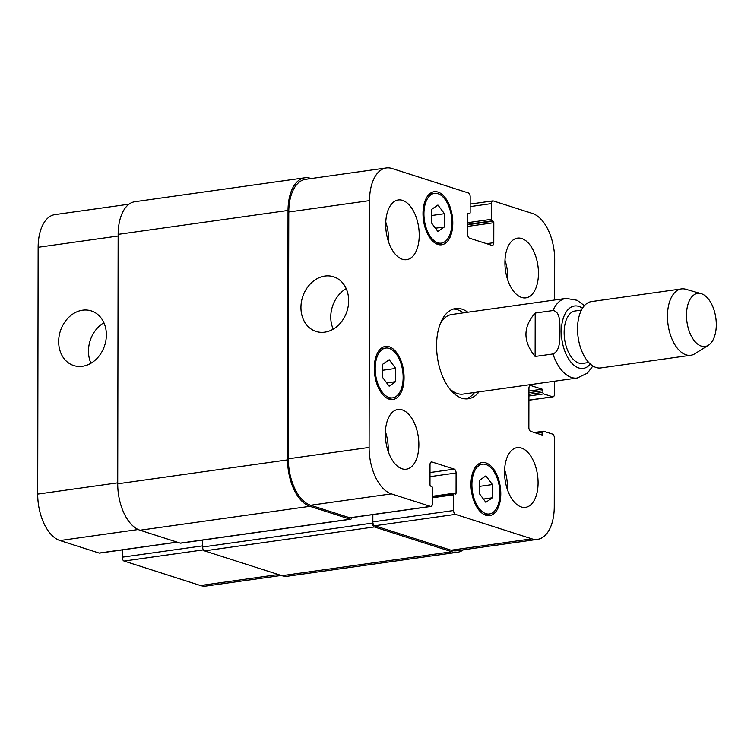 <?xml version="1.0" encoding="UTF-8"?>
<svg xmlns="http://www.w3.org/2000/svg" width="754" height="754" viewBox="0 0 754 754"><rect width="100%" height="100%" fill="white"/><g stroke="black" fill="none" stroke-linecap="round" stroke-linejoin="round"><path stroke-width="1.13" d="M535.208 313.042L553.031 310.535C560.731 311.713 559.713 323.9 560.043 331.26C559.685 338.706 560.656 350.619 552.955 353.965L535.133 356.472L535.208 313.042C522.899 326.982 522.871 341.458 535.133 356.472M463.38 312.853A45.57 24.769 82 0 0 453.343 309.046M466 398.913A45.57 24.769 82 0 0 474.586 392.476M584.416 305.643L577.13 300.271L566.018 298.396L451.834 314.475A40.207 21.857 82 0 0 440.185 323.871M449.261 388.291A40.207 21.857 82 0 0 463.05 394.106L577.225 378.027L587.366 373.183L592.908 365.982M479.044 391.854A45.57 24.769 -98 0 1 468.253 398.781A45.57 24.769 -98 0 1 437.377 357.123A45.57 24.769 -98 0 1 455.548 308.546A45.57 24.769 -98 0 1 467.829 312.222M581.419 310.101L575.17 310.978A26.465 14.383 82 0 0 564.614 339.196A26.465 14.383 82 0 0 582.55 363.4L588.799 362.523M701.163 293.664L685.801 289.253A33.506 18.209 82 0 0 681.418 288.914L591.494 301.581A33.506 18.209 82 0 0 578.13 337.292A33.506 18.209 82 0 0 600.834 367.933L690.768 355.266A33.506 18.209 82 0 0 694.886 353.739L708.43 345.247A26.805 14.571 82 0 0 716.3 324.71A26.805 14.571 82 0 0 701.163 293.664A26.805 14.571 82 0 0 686.969 321.967A26.805 14.571 82 0 0 708.43 345.247M681.418 288.914A33.506 18.209 82 0 0 668.063 324.625A33.506 18.209 82 0 0 690.768 355.266M324.757 332.156A28.699 23.299 107.8 0 1 316.049 331.449A28.699 23.299 107.8 0 1 302.608 297.01A28.699 23.299 107.8 0 1 333.551 276.775A28.699 23.299 107.8 0 1 348.235 306.02A28.699 23.299 107.8 0 1 324.757 332.156M346.19 288.631A28.699 23.299 -72.2 0 0 333.221 329.14M82.469 366.274A28.699 23.299 107.8 0 1 73.769 365.567A28.699 23.299 107.8 0 1 60.329 331.129A28.699 23.299 107.8 0 1 91.272 310.902A28.699 23.299 107.8 0 1 105.946 340.139A28.699 23.299 107.8 0 1 82.469 366.274M103.901 322.75A28.699 23.299 -72.2 0 0 90.942 363.258M281.242 575.462L206.115 586.046A40.207 21.857 -98 0 1 200.441 585.519L124.071 561.061A3.346 1.819 -98 0 1 122.205 557.197L122.223 549.93M177.265 542.173L99.575 553.116A3.346 1.819 -98 0 1 99.104 553.068L59.981 540.552A40.207 21.857 -98 0 1 37.7 494.106L38.134 247.284A40.207 21.857 -98 0 1 54.882 214.626L129.009 204.183M431.392 209.537L437.923 205.013L444.436 213.712L444.417 226.945L437.886 231.469L431.373 222.769L431.392 209.537M444.417 226.945L435.444 228.208M444.436 213.712L431.382 215.55M479.384 480.383L485.915 475.859L492.419 484.558L492.4 497.791L485.868 502.315L479.365 493.616L479.384 480.383M492.4 497.791L483.427 499.054M492.419 484.558L479.374 486.396M382.664 364.257L389.196 359.733L395.709 368.433L395.68 381.665L389.149 386.189L382.646 377.49L382.664 364.257M395.68 381.665L386.708 382.928M395.709 368.433L382.655 370.271M471.919 484.615A25.127 13.657 82 0 0 489.393 513.974A25.127 13.657 82 0 0 499.412 487.178A25.127 13.657 82 0 0 482.39 464.2A25.127 13.657 82 0 0 471.919 484.615M470.986 484.313A26.805 14.571 -98 0 1 482.155 462.541A26.805 14.571 -98 0 1 500.317 487.056A26.805 14.571 -98 0 1 489.629 515.632A26.805 14.571 -98 0 1 470.986 484.313M423.937 213.768A25.127 13.657 82 0 0 441.41 243.127A25.127 13.657 82 0 0 451.429 216.341A25.127 13.657 82 0 0 434.398 193.363A25.127 13.657 82 0 0 423.937 213.768M423.003 213.476A26.805 14.571 -98 0 1 434.163 191.704A26.805 14.571 -98 0 1 452.334 216.21A26.805 14.571 -98 0 1 441.646 244.786A26.805 14.571 -98 0 1 423.003 213.476M375.2 368.489A25.127 13.657 82 0 0 392.674 397.848A25.127 13.657 82 0 0 402.702 371.053A25.127 13.657 82 0 0 385.671 348.075A25.127 13.657 82 0 0 375.2 368.489M374.267 368.188A26.805 14.571 -98 0 1 385.435 346.416A26.805 14.571 -98 0 1 403.597 370.93A26.805 14.571 -98 0 1 392.909 399.507A26.805 14.571 -98 0 1 374.267 368.188M554.482 381.232L554.463 394.106A3.346 1.819 -98 0 1 553.068 396.83A3.346 1.819 -98 0 1 552.588 396.783L543.653 393.918A1.338 0.726 -98 0 1 542.908 392.372L542.908 390.732A1.338 0.726 82 0 0 542.164 389.187L530.807 385.548A3.346 1.819 82 0 0 530.335 385.511A3.346 1.819 82 0 0 528.94 388.225L528.865 427.509A3.346 1.819 82 0 0 530.722 431.382L542.088 435.02A1.338 0.726 82 0 0 542.277 435.039A1.338 0.726 82 0 0 542.833 433.946L542.842 432.315A1.338 0.726 -98 0 1 543.398 431.222A1.338 0.726 -98 0 1 543.587 431.241L552.531 434.106A3.346 1.819 -98 0 1 554.388 437.97L554.265 506.716A40.207 21.857 -98 0 1 537.517 539.374A40.207 21.857 -98 0 1 531.843 538.846L455.463 514.388A3.346 1.819 -98 0 1 453.606 510.524L453.635 494.812A1.338 0.726 -98 0 1 454.191 493.719A1.338 0.726 -98 0 1 454.389 493.738L455.312 494.04A1.338 0.726 82 0 0 455.501 494.059A1.338 0.726 82 0 0 456.066 492.965L456.095 472.994A3.346 1.819 82 0 0 454.238 469.129L431.891 461.966A3.346 1.819 82 0 0 431.411 461.929A3.346 1.819 82 0 0 430.016 464.643L429.987 484.615A1.338 0.726 82 0 0 430.723 486.16L431.656 486.462A1.338 0.726 -98 0 1 432.4 488.008L432.372 503.719A3.346 1.819 -98 0 1 430.977 506.443A3.346 1.819 -98 0 1 430.506 506.405L391.383 493.879A40.207 21.857 -98 0 1 369.102 447.442L369.535 200.611A40.207 21.857 -98 0 1 386.274 167.953A40.207 21.857 -98 0 1 391.957 168.481L468.328 192.939A3.346 1.819 -98 0 1 470.185 196.803L470.157 212.515A1.338 0.726 -98 0 1 469.601 213.608A1.338 0.726 -98 0 1 469.412 213.589L468.479 213.288A1.338 0.726 82 0 0 468.291 213.278A1.338 0.726 82 0 0 467.734 214.362L467.697 234.334A3.346 1.819 82 0 0 469.553 238.198L491.91 245.361A3.346 1.819 82 0 0 492.381 245.399A3.346 1.819 82 0 0 493.776 242.684L493.813 222.713A1.338 0.726 82 0 0 493.069 221.167L492.136 220.865A1.338 0.726 -98 0 1 491.391 219.32L491.419 203.608A3.346 1.819 -98 0 1 492.814 200.884A3.346 1.819 -98 0 1 493.295 200.932L532.409 213.448A40.207 21.857 -98 0 1 554.699 259.894L554.624 300.007M504.558 472.136A30.151 16.39 -98 0 1 517.121 447.64A30.151 16.39 -98 0 1 537.555 475.218A30.151 16.39 -98 0 1 525.529 507.357A30.151 16.39 -98 0 1 504.558 472.136M504.926 262.628A30.151 16.39 -98 0 1 517.489 238.132A30.151 16.39 -98 0 1 537.922 265.71A30.151 16.39 -98 0 1 525.896 297.858A30.151 16.39 -98 0 1 504.926 262.628M385.709 224.456A30.151 16.39 -98 0 1 398.263 199.97A30.151 16.39 -98 0 1 418.696 227.538A30.151 16.39 -98 0 1 406.679 259.687A30.151 16.39 -98 0 1 385.709 224.456M385.341 433.965A30.151 16.39 -98 0 1 397.895 409.479A30.151 16.39 -98 0 1 418.338 437.047A30.151 16.39 -98 0 1 406.312 469.195A30.151 16.39 -98 0 1 385.341 433.965M507.395 489.534A30.151 16.39 82 0 0 504.614 469.789M507.762 280.026A30.151 16.39 82 0 0 504.982 260.281M388.546 241.855A30.151 16.39 82 0 0 385.765 222.11M388.178 451.363A30.151 16.39 82 0 0 385.398 431.618M304.776 177.784L134.9 201.704A40.207 21.857 82 0 0 118.152 234.362L117.718 483.804A40.207 21.857 82 0 0 139.999 530.241L180.234 543.125A3.346 1.819 82 0 0 180.706 543.172L350.591 519.252A3.346 1.819 -98 0 1 350.11 519.204L309.875 506.32A40.207 21.857 -98 0 1 287.594 459.883L288.028 210.441A40.207 21.857 -98 0 1 304.776 177.784A40.207 21.857 -98 0 1 310.45 178.312L311.148 178.538M202.609 540.09L202.6 547.008A3.346 1.819 82 0 0 204.457 550.882L281.949 575.688A40.207 21.857 82 0 0 287.623 576.216L457.499 552.296A40.207 21.857 -98 0 1 451.825 551.768L374.333 526.952A3.346 1.819 -98 0 1 372.476 523.087L372.485 514.68M537.517 539.374L456.754 550.75A40.207 21.857 -98 0 1 451.081 550.213L374.71 525.764A3.346 1.819 -98 0 1 372.844 521.9L372.862 514.633M430.977 506.443L350.214 517.819A3.346 1.819 -98 0 1 349.743 517.772L310.62 505.255A40.207 21.857 -98 0 1 288.339 458.809L288.773 211.987A40.207 21.857 -98 0 1 305.521 179.329L386.274 167.953M351.873 517.583A3.346 1.819 -98 0 1 350.591 519.252M463.38 549.817A40.207 21.857 -98 0 1 457.499 552.296M582.484 308.207A31.498 17.116 82 0 0 564.303 315.511A31.498 17.116 82 0 0 567.291 356.661A31.498 17.116 82 0 0 590.354 364.041M552.955 353.965A40.207 21.857 82 0 0 577.225 378.027M566.018 298.396A40.207 21.857 82 0 0 553.031 310.535M278.358 574.539L200.441 585.519M203.354 549.902L124.071 561.061M202.6 545.877L122.205 557.197M177.02 542.098L99.104 553.068M138.189 529.534L59.981 540.552M117.718 482.843L37.7 494.106M118.142 236.011L38.134 247.284M467.81 213.816L469.412 213.589M486.669 243.683L493.776 242.684M467.716 226.388L493.813 222.713M467.716 224.739L493.069 221.167M467.716 222.656L491.391 219.32M467.716 224.306L492.136 220.865M470.166 206.596L491.419 203.608M528.912 400.12L552.588 396.783M528.922 395.991L543.653 393.918M528.922 394.342L542.908 392.372M528.931 392.702L542.908 390.732M528.931 391.053L542.164 389.187M529.892 385.68L530.807 385.548M539.996 434.351L542.833 433.946M536.443 433.211L542.842 432.315M451.081 550.213L531.843 538.846M374.71 525.764L455.463 514.388M372.844 521.9L453.606 510.524M432.381 497.8L453.635 494.812M432.391 496.302L456.066 492.965M429.997 476.669L456.095 472.994M430.006 472.541L454.238 469.129M430.968 462.098L431.891 461.966M349.743 517.772L430.506 506.405M310.62 505.255L391.383 493.879M288.339 458.809L369.102 447.442M288.773 211.987L369.535 200.611M288.028 210.441L118.152 234.362M281.949 575.688L451.825 551.768M204.457 550.882L374.333 526.952M202.6 547.008L372.476 523.087M180.234 543.125L350.11 519.204M139.999 530.241L309.875 506.32M117.718 483.804L287.594 459.883M482.39 464.2L477.367 464.907M489.393 513.974L484.379 514.68M434.398 193.363L429.384 194.07M441.41 243.127L436.387 243.834M385.671 348.075L380.647 348.782M392.674 397.848L387.66 398.555M467.791 213.863L469.601 213.608M470.176 204.07L492.814 200.884M528.912 400.233L553.068 396.83M534.256 432.513L543.398 431.222M432.381 496.792L454.191 493.719"/></g></svg>
